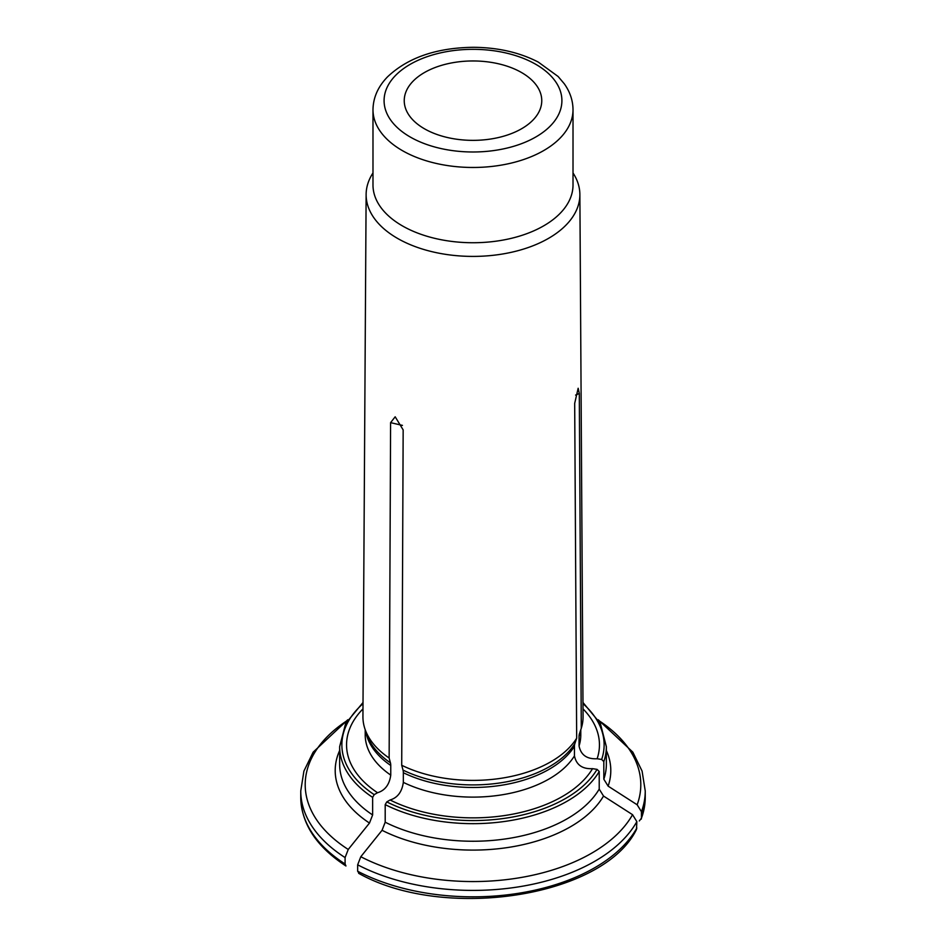 <?xml version="1.0" encoding="UTF-8"?>
<svg xmlns="http://www.w3.org/2000/svg" width="946" height="946" viewBox="0 0 946 946"><rect width="100%" height="100%" fill="white"/><g stroke="black" fill="none" stroke-linecap="round" stroke-linejoin="round"><path stroke-width="1.42" d="M639.295 820.951L641.447 818.136L641.447 811.715L637.155 804.774A167.797 96.87 0 0 0 598.641 720.474M641.27 819.141L641.447 818.136A172.243 99.436 0 0 0 645.243 797.395L641.282 819.118M372.984 172.952A106.874 61.703 0 0 0 366.126 194.486L362.933 716.619A110.079 63.548 0 0 0 364.92 728.881A110.079 63.548 0 0 0 389.137 758.006L390.592 422.649L395.18 416.796L403.162 429.91L401.707 765.267A110.079 63.548 0 0 0 576.67 738.199L574.683 403.374L578.16 388.262L579.295 393.465L581.305 728.183A110.079 63.548 0 0 0 583.067 716.619L579.874 194.486A106.874 61.703 0 0 0 573.016 172.952M603.524 796.047A137.797 79.559 180 0 1 382.054 830.304L385.199 822.204A133.351 76.993 0 0 0 599.22 789.094L603.524 796.047A116624.902 91979.604 24.9 0 1 632.555 814.683L636.847 821.636A172.243 99.436 180 0 1 357.659 864.821L360.804 856.721A167.797 96.87 0 0 0 632.555 814.683M382.054 830.304A116624.902 67333.738 120 0 0 360.804 856.721M358.652 873.312C444.289 921.51 603.595 896.985 636.481 829.465L636.847 821.636M359.232 873.477L357.659 871.242L357.659 864.821M366.126 194.486A106.874 61.703 0 0 0 397.426 238.333A106.874 61.703 0 0 0 504.892 253.599A106.874 61.703 0 0 0 578.16 205.72A106.874 61.703 0 0 0 579.874 194.486M575.617 395.073L579.295 393.465L581.282 728.278L579.508 733.576A13.291 10.489 -155.1 0 0 579.46 733.729A13.291 10.489 -155.1 0 0 579.058 736.331L579.058 745.968C580.891 755.003 586.922 759.26 597.139 758.751A126.457 73.008 0 0 0 583.02 708.873M597.139 758.751L601.668 759.449L603.82 761.601A133.351 76.993 0 0 0 606.351 746.678L606.351 764.262A133.351 76.993 0 0 1 603.82 779.185L603.82 761.601M592.539 768.66A126.457 73.008 0 0 1 390.095 799.985C397.58 797.75 401.991 791.873 403.327 782.366A107.785 62.235 0 0 0 574.459 755.889C576.291 764.912 582.31 769.169 592.539 768.66L597.068 769.37L599.22 771.51L599.22 789.094M390.095 799.985L386.784 801.901L385.199 804.62A133.351 76.993 0 0 0 599.22 771.51M362.98 708.873A126.457 73.008 0 0 0 377.525 792.724L374.214 794.64L372.629 797.36L372.629 814.944L369.484 823.055A116624.902 67333.738 120 0 0 348.234 849.461L345.089 857.573A172.243 99.436 180 0 1 300.757 790.974L300.757 797.395A172.243 99.436 0 0 0 345.089 863.982L345.089 857.573M606.351 750.497A137.797 79.559 180 0 1 608.124 786.138L603.82 779.185M608.124 786.138A116624.902 91979.604 24.9 0 1 637.155 804.774M365.215 729.756L365.215 734.876A107.785 62.235 0 0 0 390.757 775.105C389.421 784.624 385.01 790.489 377.525 792.724M390.757 775.105L390.757 765.468A13.291 7.674 -60 0 0 390.438 762.831L389.137 758.006M576.67 738.199L574.896 743.497A13.291 10.489 -155.1 0 0 574.459 746.252L574.459 755.889M401.707 765.267L403.008 770.091A13.291 7.674 -60 0 1 403.327 772.716A107.785 62.235 0 0 0 574.459 746.252M345.089 863.982L345.952 865.98M424.376 128.739A68.762 39.697 180 0 1 404.238 100.666A68.762 39.697 180 0 1 473 60.958A68.762 39.697 180 0 1 541.762 100.666A68.762 39.697 180 0 1 499.311 137.336A68.762 39.697 180 0 1 424.376 128.739M372.984 109.736L372.984 185.002A100.016 57.741 0 0 0 402.287 225.822A100.016 57.741 0 0 0 511.278 238.345A100.016 57.741 0 0 0 573.016 185.002L573.016 109.736C572.933 100.489 570.012 91.821 564.242 83.721L558.093 76.472L538.25 62.069C519.555 52.432 497.986 47.513 473.532 47.3C436.567 47.726 407.903 57.576 387.529 76.851C378.022 86.642 373.173 97.604 372.984 109.736A100.016 57.741 0 0 0 402.287 150.568A100.016 57.741 0 0 0 511.278 163.079A100.016 57.741 0 0 0 573.016 109.736M403.327 782.366L403.327 772.716M385.199 822.204L385.199 804.62M357.659 871.242A172.243 99.436 0 0 0 636.847 828.046M601.668 759.449A131.127 75.704 0 0 0 582.996 703.647M386.784 801.901A131.127 75.704 0 0 0 597.068 769.37M363.016 702.511L345.609 723.56L339.649 746.678A133.351 76.993 0 0 0 372.629 797.36M363.004 703.647A131.127 75.704 0 0 0 374.214 794.64M339.649 746.678L339.649 764.262A133.351 76.993 0 0 0 372.629 814.944M369.484 823.055A137.797 79.559 180 0 1 339.649 750.497M347.359 720.474A167.797 96.87 0 0 0 348.234 849.461M598.191 719.752L632.839 752.153L642.086 771.085L645.243 790.974A172.243 99.436 180 0 1 641.447 811.715M365.724 731.27A107.785 62.235 0 0 0 390.757 765.468M581.246 722.638A108.246 62.495 0 0 0 581.234 721.774M579.058 736.331A107.785 62.235 0 0 0 580.288 731.234M579.058 745.968A107.785 62.235 0 0 0 580.785 734.876L580.785 729.733M402.428 425.393L390.592 422.649M403.008 770.091A108.246 62.495 0 0 0 574.896 743.497M364.92 728.881L366.717 734.262A108.246 62.495 0 0 0 390.438 762.831M410.138 136.957A88.9 51.321 0 0 0 558.873 113.946A88.9 51.321 0 0 0 449.989 51.084A88.9 51.321 0 0 0 410.138 136.957M606.351 746.678L600.391 723.56L582.984 702.511M300.757 790.974L303.914 771.085L313.161 752.153L347.809 719.752M645.243 790.974L645.243 797.395M345.929 865.968C316.449 846.67 301.396 823.812 300.757 797.395"/></g></svg>
